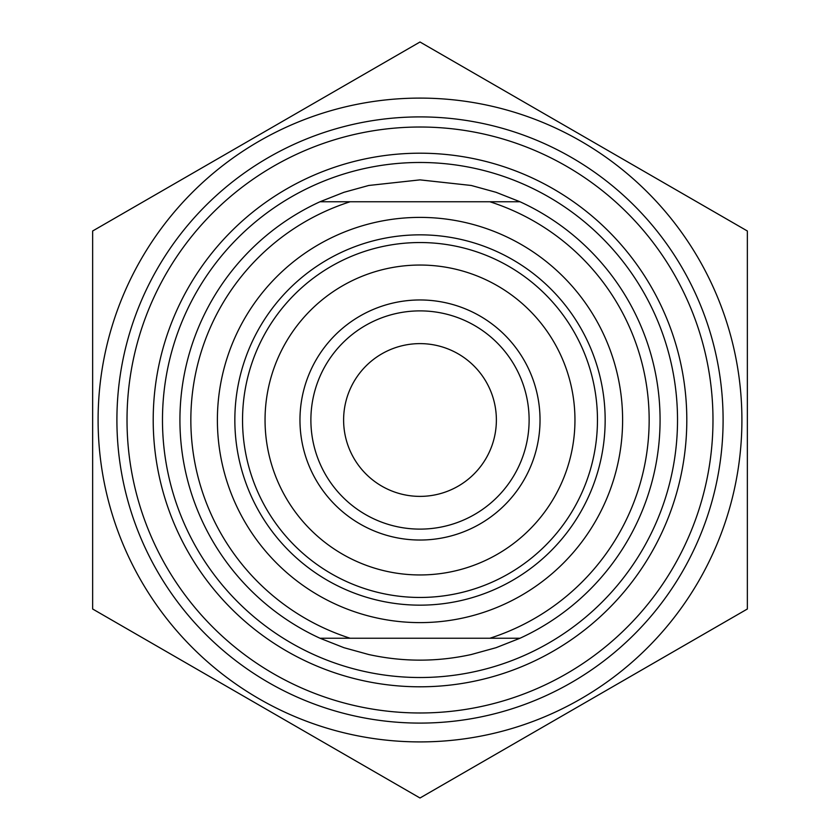 <?xml version="1.0" encoding="UTF-8"?>
<svg xmlns="http://www.w3.org/2000/svg" width="840" height="840" viewBox="0 0 840 840"><rect width="100%" height="100%" fill="white"/><g stroke="black" fill="none" stroke-linecap="round" stroke-linejoin="round"><path stroke-width="1.26" d="M116.907 420A303.093 303.093 0 0 0 571.547 682.49A303.093 303.093 0 0 0 571.547 157.511A303.093 303.093 0 0 0 116.907 420M420 98.102A321.899 321.899 0 0 0 141.225 580.954A321.899 321.899 0 0 0 698.775 580.954A321.899 321.899 0 0 0 420 98.102M92.642 231L420 42L747.359 231L747.359 609L420 798L92.642 609L92.642 231M520.013 201.758L496.062 192.308L471.251 185.472L420 179.876L368.75 185.472L343.938 192.308L319.988 201.758A240.061 240.061 0 0 0 319.988 638.243L520.013 638.243A240.061 240.061 0 0 0 520.013 201.758L319.988 201.758M319.988 638.243L343.938 647.692L368.75 654.528C402.917 662.014 437.084 662.014 471.251 654.528L496.062 647.692L520.013 638.243M350.133 638.243A229.152 229.152 0 0 1 350.133 201.758M489.867 201.758A229.152 229.152 0 0 1 489.867 638.243M242.54 420A177.46 177.46 0 0 0 420 597.461A177.46 177.46 0 0 0 597.461 420A177.46 177.46 0 0 0 420 242.54A177.46 177.46 0 0 0 242.54 420M153.206 420A266.795 266.795 0 0 1 553.403 188.947A266.795 266.795 0 0 1 553.403 651.053A266.795 266.795 0 0 1 153.206 420M265.052 420A154.948 154.948 0 0 1 497.48 285.81A154.948 154.948 0 0 1 497.48 554.19A154.948 154.948 0 0 1 265.052 420M299.964 420A120.036 120.036 0 0 0 480.018 523.95A120.036 120.036 0 0 0 480.018 316.05A120.036 120.036 0 0 0 299.964 420M529.116 420A109.116 109.116 0 0 1 420 529.116A109.116 109.116 0 0 1 310.884 420A109.116 109.116 0 0 1 420 310.884A109.116 109.116 0 0 1 529.116 420M127.019 420A292.981 292.981 0 0 0 420 712.981A292.981 292.981 0 0 0 712.981 420A292.981 292.981 0 0 0 420 127.019A292.981 292.981 0 0 0 127.019 420M343.613 420A76.388 76.388 0 0 0 458.189 486.15A76.388 76.388 0 0 0 458.189 353.85A76.388 76.388 0 0 0 343.613 420M420 162.477A257.523 257.523 0 0 0 196.98 548.762A257.523 257.523 0 0 0 643.02 548.762A257.523 257.523 0 0 0 420 162.477M420 217.392A202.608 202.608 0 0 0 244.535 521.304A202.608 202.608 0 0 0 595.466 521.304A202.608 202.608 0 0 0 420 217.392M420 234.843A185.157 185.157 0 0 1 605.157 420A185.157 185.157 0 0 1 420 605.157A185.157 185.157 0 0 1 234.843 420A185.157 185.157 0 0 1 420 234.843"/></g></svg>
